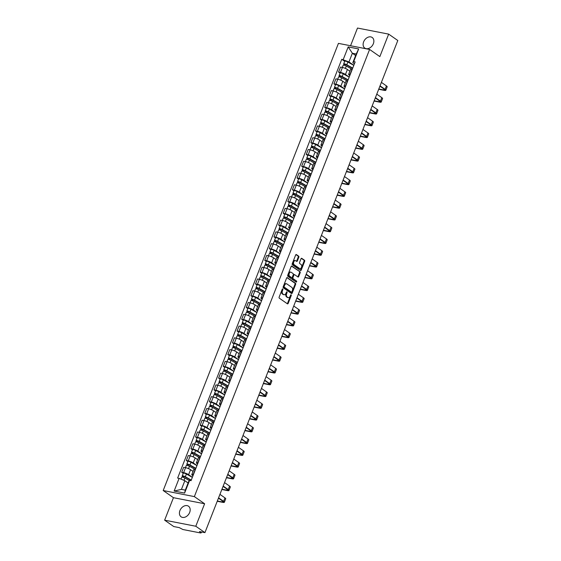 <?xml version="1.0" encoding="UTF-8"?>
<svg xmlns="http://www.w3.org/2000/svg" width="561" height="561" viewBox="0 0 561 561"><rect width="100%" height="100%" fill="white"/><g stroke="black" fill="none" stroke-linecap="round" stroke-linejoin="round"><path stroke-width="0.84" d="M282.751 288.943A0.568 0.365 101 0 0 282.232 289.238L279.147 297.106A0.813 0.526 101 0 0 279.308 298.164L287.428 303.831A0.813 0.526 101 0 0 288.165 303.41L291.25 295.542A0.568 0.365 101 0 0 290.619 295.1L290.219 296.117A2.602 1.676 101 0 1 288.277 297.667A2.602 1.676 101 0 1 287.849 297.477L287.169 297.007A2.602 1.676 101 0 1 286.657 293.627L287.057 292.611A0.568 0.365 101 0 0 286.426 292.169L286.026 293.186A2.602 1.676 101 0 1 284.083 294.735A2.602 1.676 101 0 1 283.656 294.546L282.975 294.076A2.602 1.676 101 0 1 282.464 290.696L282.863 289.679A0.568 0.365 101 0 0 282.751 288.943M363.633 41.837A6.466 4.761 -55.1 0 0 364.79 48.085A6.466 4.761 -55.1 0 0 373.353 43.73A6.466 4.761 -55.1 0 0 372.195 37.482A6.466 4.761 -55.1 0 0 363.633 41.837M179.934 510.566A6.466 4.761 -55.1 0 0 181.098 516.814A6.466 4.761 -55.1 0 0 189.66 512.459A6.466 4.761 -55.1 0 0 188.503 506.211A6.466 4.761 -55.1 0 0 179.934 510.566M298.831 257.226A0.813 0.526 101 0 0 298.669 256.167L296.39 254.575A0.813 0.526 101 0 0 295.647 255.003L292.225 263.74A0.813 0.526 101 0 0 292.386 264.799L300.5 270.465A0.813 0.526 101 0 0 301.243 270.044L304.672 261.3A0.813 0.526 101 0 0 304.511 260.248L301.755 258.326A0.813 0.526 101 0 0 301.019 258.754L299.546 262.492A0.813 0.526 101 0 0 299.707 263.544L301.075 264.497A2.174 1.395 101 0 1 301.601 267.043A2.174 1.395 101 0 1 299.883 268.614A2.174 1.395 101 0 1 299.525 268.46L294.174 264.729A2.174 1.395 101 0 1 293.648 262.19A2.174 1.395 101 0 1 295.367 260.613A2.174 1.395 101 0 1 295.731 260.767L296.622 261.391A0.813 0.526 101 0 0 297.365 260.963L298.831 257.226L298.207 257.099A0.813 0.526 101 0 0 298.045 256.047L295.956 254.589M204.611 503.757L173.447 497.691L164.632 520.173L195.796 526.246L204.611 503.757L194.358 496.604L369.601 49.452L379.846 56.605L388.661 34.123L397.805 40.504L204.94 532.627L199.428 531.555L200.852 532.55L201.111 531.884M195.796 526.246L204.94 532.627M287.358 277.611A0.813 0.526 101 0 0 286.622 278.039L283.193 286.776A0.813 0.526 101 0 0 283.354 287.835L291.475 293.501A0.813 0.526 101 0 0 292.218 293.073L295.64 284.336A0.813 0.526 101 0 0 295.479 283.284L287.078 277.555M287.709 275.262L291.131 266.517A0.813 0.526 101 0 1 291.874 266.096L299.995 271.762A0.813 0.526 101 0 1 300.156 272.821L298.69 276.559A0.813 0.526 101 0 1 297.947 276.987L294.658 274.687A0.813 0.526 101 0 0 293.915 275.114L292.94 277.59A0.813 0.526 101 0 0 293.101 278.649L296.531 281.04A0.568 0.365 101 0 1 296.124 282.078L287.87 276.314A0.813 0.526 101 0 1 287.709 275.262M164.632 520.173L173.777 526.562L179.296 527.635L182.886 529.514L200.522 532.95L201.147 532.915L200.852 532.55M173.447 497.691L163.195 490.531L338.437 43.379L369.601 49.452M388.661 34.123L357.497 28.05L350.562 45.743M192.963 475.784L192.472 475.44A3.815 0.799 21.4 0 1 191.785 474.606A3.815 0.799 21.4 0 1 193.222 474.522L193.44 474.564M193.033 471.429L190.558 469.704A3.815 0.799 -158.6 0 0 185.579 467.671L183.622 472.65A3.815 0.799 21.4 0 1 188.608 474.683L192.36 477.306M183.622 472.65L181.722 472.278L183.23 473.33M195.389 469.585L195.172 469.543A3.815 0.799 -158.6 0 0 193.741 469.627L191.785 474.606M185.579 467.671L183.678 467.299L181.722 472.278M197.577 464.01L197.086 463.667A3.815 0.799 21.4 0 1 196.399 462.832A3.815 0.799 21.4 0 1 197.837 462.748L198.054 462.79M187.844 461.563L186.336 460.511L188.237 460.883A3.815 0.799 21.4 0 1 193.222 462.916L196.974 465.539M200.004 457.811L199.786 457.769A3.815 0.799 -158.6 0 0 198.349 457.853L196.399 462.832M197.647 459.662L195.172 457.937A3.815 0.799 -158.6 0 0 190.193 455.904L188.286 455.532L186.336 460.511M202.184 452.236L201.694 451.9A3.815 0.799 21.4 0 1 201.013 451.065A3.815 0.799 21.4 0 1 202.451 450.981L202.661 451.023M192.458 449.789L190.95 448.737L192.851 449.109A3.815 0.799 21.4 0 1 197.83 451.142L201.588 453.765M204.618 446.044L204.4 446.002A3.815 0.799 -158.6 0 0 202.963 446.086L201.013 451.065M202.255 447.888L199.786 446.163A3.815 0.799 -158.6 0 0 194.8 444.13L192.9 443.758L190.95 448.737M206.799 440.469L206.308 440.126A3.815 0.799 21.4 0 1 205.628 439.291A3.815 0.799 21.4 0 1 207.065 439.207L207.275 439.249M197.072 438.022L195.565 436.97L197.465 437.342A3.815 0.799 21.4 0 1 202.444 439.375L206.203 441.998M209.232 434.27L209.015 434.228A3.815 0.799 -158.6 0 0 207.577 434.312L205.628 439.291M206.869 436.121L204.4 434.389A3.815 0.799 -158.6 0 0 199.414 432.356L197.514 431.991L195.565 436.97M211.413 428.695L210.922 428.352A3.815 0.799 21.4 0 1 210.242 427.524A3.815 0.799 21.4 0 1 211.672 427.44L211.89 427.482M201.68 426.248L200.179 425.196L202.079 425.568A3.815 0.799 21.4 0 1 207.058 427.601L210.817 430.224M213.839 422.496L213.629 422.454A3.815 0.799 -158.6 0 0 212.191 422.538L210.242 427.524M211.483 424.347L209.008 422.622A3.815 0.799 -158.6 0 0 204.029 420.589L202.128 420.217L200.179 425.196M216.027 416.928L215.536 416.585A3.815 0.799 21.4 0 1 214.856 415.75A3.815 0.799 21.4 0 1 216.287 415.666L216.504 415.708M206.294 414.474L204.793 413.429L206.693 413.794A3.815 0.799 21.4 0 1 211.672 415.827L215.431 418.45M211.595 409.775L212.528 407.405L218.243 410.687A3.815 0.799 -158.6 0 0 216.805 410.771L214.856 415.75M216.097 412.58L213.622 410.848A3.815 0.799 -158.6 0 0 208.643 408.815L206.743 408.443L204.793 413.429M220.641 405.154L220.15 404.811A3.815 0.799 21.4 0 1 219.463 403.976A3.815 0.799 21.4 0 1 220.901 403.892L221.118 403.934M210.908 402.707L209.4 401.655L211.301 402.027A3.815 0.799 21.4 0 1 216.287 404.06L220.038 406.683M223.068 398.955L222.85 398.913A3.815 0.799 -158.6 0 0 221.42 398.997L219.463 403.976M220.711 400.806L218.236 399.081A3.815 0.799 -158.6 0 0 213.257 397.048L211.357 396.676L209.4 401.655M225.256 393.38L224.765 393.044A3.815 0.799 21.4 0 1 224.077 392.209A3.815 0.799 21.4 0 1 225.515 392.125L225.732 392.167M215.522 390.933L214.014 389.881L215.915 390.253A3.815 0.799 21.4 0 1 220.901 392.286L224.652 394.909M227.682 387.188L227.464 387.146A3.815 0.799 -158.6 0 0 226.027 387.23L224.077 392.209M225.326 389.032L222.85 387.307A3.815 0.799 -158.6 0 0 217.871 385.274L215.964 384.902L214.014 389.881M229.863 381.613L229.372 381.27A3.815 0.799 21.4 0 1 228.692 380.435A3.815 0.799 21.4 0 1 230.129 380.351L230.34 380.393M220.136 379.166L218.629 378.114L220.529 378.486A3.815 0.799 21.4 0 1 225.508 380.519L229.267 383.142M232.296 375.414L232.079 375.372A3.815 0.799 -158.6 0 0 230.641 375.456L228.692 380.435M229.933 377.265L227.464 375.533A3.815 0.799 -158.6 0 0 222.479 373.5L220.578 373.135L218.629 378.114M234.477 369.839L233.986 369.496A3.815 0.799 21.4 0 1 233.306 368.668A3.815 0.799 21.4 0 1 234.743 368.584L234.954 368.626M224.751 367.392L223.243 366.34L225.143 366.712A3.815 0.799 21.4 0 1 230.122 368.745L233.881 371.368M236.91 363.64L236.693 363.598A3.815 0.799 -158.6 0 0 235.255 363.682L233.306 368.668M234.547 365.492L232.079 363.766A3.815 0.799 -158.6 0 0 227.093 361.733L225.192 361.361L223.243 366.34M239.091 358.072L238.6 357.729A3.815 0.799 21.4 0 1 237.92 356.894A3.815 0.799 21.4 0 1 239.351 356.81L239.568 356.852M229.358 355.618L227.857 354.573L229.758 354.938A3.815 0.799 21.4 0 1 234.736 356.971L238.495 359.601M241.518 351.873L241.307 351.831A3.815 0.799 -158.6 0 0 239.87 351.915L237.92 356.894M239.161 353.725L236.686 351.992A3.815 0.799 -158.6 0 0 231.707 349.959L229.807 349.587L227.857 354.573M243.705 346.298L243.215 345.955A3.815 0.799 21.4 0 1 242.534 345.12A3.815 0.799 21.4 0 1 243.965 345.036L244.182 345.078M233.972 343.851L232.471 342.799L234.372 343.171A3.815 0.799 21.4 0 1 239.351 345.204L243.109 347.827M246.132 340.099L245.921 340.057A3.815 0.799 -158.6 0 0 244.484 340.141L242.534 345.12M243.776 341.951L241.3 340.225A3.815 0.799 -158.6 0 0 236.321 338.192L234.421 337.82L232.471 342.799M248.32 334.531L247.829 334.188A3.815 0.799 21.4 0 1 247.142 333.353A3.815 0.799 21.4 0 1 248.579 333.269L248.796 333.311M238.586 332.077L237.079 331.025L238.979 331.397A3.815 0.799 21.4 0 1 243.965 333.43L247.717 336.053M243.888 327.372L244.82 325.008L250.529 328.29A3.815 0.799 -158.6 0 0 249.098 328.374L247.142 333.353M248.39 330.177L245.914 328.451A3.815 0.799 -158.6 0 0 240.935 326.418L239.035 326.046L237.079 331.025M252.934 322.757L252.443 322.414A3.815 0.799 21.4 0 1 251.756 321.579A3.815 0.799 21.4 0 1 253.193 321.495L253.411 321.537M243.201 320.31L241.693 319.258L243.593 319.63A3.815 0.799 21.4 0 1 248.579 321.663L252.331 324.286M255.36 316.558L255.143 316.516A3.815 0.799 -158.6 0 0 253.705 316.6L251.756 321.579M253.004 318.41L250.529 316.685A3.815 0.799 -158.6 0 0 245.55 314.644L243.649 314.279L241.693 319.258M257.541 310.983L257.05 310.64A3.815 0.799 21.4 0 1 256.37 309.812A3.815 0.799 21.4 0 1 257.808 309.728L258.025 309.77M247.815 308.536L246.307 307.484L248.207 307.856A3.815 0.799 21.4 0 1 253.186 309.889L256.945 312.512M259.974 304.784L259.757 304.742A3.815 0.799 -158.6 0 0 258.319 304.833L256.37 309.812M257.611 306.636L255.143 304.911A3.815 0.799 -158.6 0 0 250.157 302.877L248.257 302.505L246.307 307.484M262.155 299.216L261.664 298.873A3.815 0.799 21.4 0 1 260.984 298.038A3.815 0.799 21.4 0 1 262.422 297.954L262.632 297.996M252.429 296.769L250.921 295.717L252.822 296.082A3.815 0.799 21.4 0 1 257.801 298.115L261.559 300.745M264.589 293.017L264.371 292.975A3.815 0.799 -158.6 0 0 262.934 293.059L260.984 298.038M262.225 294.869L259.757 293.137A3.815 0.799 -158.6 0 0 254.771 291.103L252.871 290.731L250.921 295.717M266.77 287.442L266.279 287.099A3.815 0.799 21.4 0 1 265.598 286.271A3.815 0.799 21.4 0 1 267.029 286.18L267.246 286.222M257.036 284.995L255.535 283.943L257.436 284.315A3.815 0.799 21.4 0 1 262.415 286.348L266.173 288.971M269.196 281.243L268.985 281.201A3.815 0.799 -158.6 0 0 267.548 281.285L265.598 286.271M266.84 283.095L264.364 281.37A3.815 0.799 -158.6 0 0 259.385 279.336L257.485 278.964L255.535 283.943M271.384 275.675L270.893 275.332A3.815 0.799 21.4 0 1 270.213 274.497A3.815 0.799 21.4 0 1 271.643 274.413L271.861 274.455M261.65 273.221L260.15 272.169L262.05 272.541A3.815 0.799 21.4 0 1 267.029 274.574L270.788 277.197M273.81 269.476L273.6 269.434A3.815 0.799 -158.6 0 0 272.162 269.518L270.213 274.497M271.454 271.321L268.978 269.596A3.815 0.799 -158.6 0 0 264 267.562L262.099 267.19L260.15 272.169M275.998 263.901L275.507 263.558A3.815 0.799 21.4 0 1 274.82 262.723A3.815 0.799 21.4 0 1 276.257 262.639L276.475 262.681M266.265 261.454L264.757 260.402L266.657 260.774A3.815 0.799 21.4 0 1 271.643 262.807L275.395 265.43M278.424 257.702L278.207 257.66A3.815 0.799 -158.6 0 0 276.776 257.744L274.82 262.723M276.068 259.554L273.593 257.829A3.815 0.799 -158.6 0 0 268.614 255.788L266.713 255.423L264.757 260.402M280.612 252.127L280.121 251.784A3.815 0.799 21.4 0 1 279.434 250.956A3.815 0.799 21.4 0 1 280.872 250.872L281.089 250.914M270.879 249.68L269.371 248.628L271.272 249A3.815 0.799 21.4 0 1 276.257 251.033L280.009 253.656M276.18 244.975L277.106 242.611L282.821 245.886A3.815 0.799 -158.6 0 0 281.384 245.977L279.434 250.956M280.682 247.78L278.207 246.055A3.815 0.799 -158.6 0 0 273.228 244.021L271.328 243.649L269.371 248.628M285.219 240.36L284.729 240.017A3.815 0.799 21.4 0 1 284.048 239.182A3.815 0.799 21.4 0 1 285.486 239.098L285.703 239.14M275.493 237.913L273.985 236.861L275.886 237.226A3.815 0.799 21.4 0 1 280.865 239.267L284.623 241.889M287.653 234.161L287.435 234.119A3.815 0.799 -158.6 0 0 285.998 234.203L284.048 239.182M285.29 236.013L282.821 234.281A3.815 0.799 -158.6 0 0 277.835 232.247L275.935 231.875L273.985 236.861M289.834 228.586L289.343 228.243A3.815 0.799 21.4 0 1 288.663 227.415A3.815 0.799 21.4 0 1 290.1 227.324L290.31 227.366M280.107 226.139L278.6 225.087L280.5 225.459A3.815 0.799 21.4 0 1 285.479 227.493L289.238 230.115M292.267 222.387L292.05 222.345A3.815 0.799 -158.6 0 0 290.612 222.429L288.663 227.415M289.904 224.239L287.435 222.514A3.815 0.799 -158.6 0 0 282.449 220.48L280.549 220.108L278.6 225.087M294.448 216.819L293.957 216.476A3.815 0.799 21.4 0 1 293.277 215.641A3.815 0.799 21.4 0 1 294.707 215.557L294.925 215.599M284.715 214.365L283.214 213.313L285.114 213.685A3.815 0.799 21.4 0 1 290.093 215.719L293.852 218.341M296.874 210.62L296.664 210.578A3.815 0.799 -158.6 0 0 295.226 210.663L293.277 215.641M294.518 212.465L292.043 210.74A3.815 0.799 -158.6 0 0 287.064 208.706L285.163 208.334L283.214 213.313M299.062 205.046L298.571 204.702A3.815 0.799 21.4 0 1 297.891 203.867A3.815 0.799 21.4 0 1 299.322 203.783L299.539 203.825M289.329 202.598L287.828 201.546L289.728 201.918A3.815 0.799 21.4 0 1 294.707 203.952L298.466 206.574M301.488 198.846L301.278 198.804A3.815 0.799 -158.6 0 0 299.84 198.889L297.891 203.867M299.132 200.698L296.657 198.973A3.815 0.799 -158.6 0 0 291.678 196.932L289.778 196.567L287.828 201.546M303.676 193.272L303.185 192.928A3.815 0.799 21.4 0 1 302.498 192.1A3.815 0.799 21.4 0 1 303.936 192.016L304.153 192.058M293.943 190.824L292.435 189.772L294.336 190.144A3.815 0.799 21.4 0 1 299.322 192.178L303.073 194.8M306.103 187.072L305.885 187.03A3.815 0.799 -158.6 0 0 304.455 187.122L302.498 192.1M303.746 188.924L301.271 187.199A3.815 0.799 -158.6 0 0 296.292 185.165L294.392 184.793L292.435 189.772M308.291 181.505L307.8 181.161A3.815 0.799 21.4 0 1 307.112 180.326A3.815 0.799 21.4 0 1 308.55 180.242L308.767 180.284M298.557 179.057L297.05 178.005L298.95 178.37A3.815 0.799 21.4 0 1 303.936 180.411L307.687 183.033M310.717 175.305L310.499 175.263A3.815 0.799 -158.6 0 0 309.069 175.348L307.112 180.326M308.361 177.157L305.885 175.425A3.815 0.799 -158.6 0 0 300.906 173.391L299.006 173.019L297.05 178.005M312.898 169.731L312.407 169.387A3.815 0.799 21.4 0 1 311.727 168.559A3.815 0.799 21.4 0 1 313.164 168.468L313.382 168.51M303.171 167.283L301.664 166.231L303.564 166.603A3.815 0.799 21.4 0 1 308.543 168.637L312.302 171.259M308.473 162.578L309.399 160.208L315.114 163.489A3.815 0.799 -158.6 0 0 313.676 163.574L311.727 168.559M312.968 165.383L310.499 163.658A3.815 0.799 -158.6 0 0 305.514 161.624L303.613 161.252L301.664 166.231M317.512 157.964L317.021 157.62A3.815 0.799 21.4 0 1 316.341 156.785A3.815 0.799 21.4 0 1 317.778 156.701L317.989 156.743M307.786 155.509L306.278 154.457L308.178 154.829A3.815 0.799 21.4 0 1 313.157 156.863L316.916 159.485M319.945 151.765L319.728 151.722A3.815 0.799 -158.6 0 0 318.29 151.807L316.341 156.785M317.582 153.609L315.114 151.884A3.815 0.799 -158.6 0 0 310.128 149.85L308.227 149.478L306.278 154.457M322.126 146.19L321.635 145.846A3.815 0.799 21.4 0 1 320.955 145.011A3.815 0.799 21.4 0 1 322.386 144.927L322.603 144.969M312.393 143.742L310.892 142.69L312.793 143.062A3.815 0.799 21.4 0 1 317.771 145.096L321.53 147.718M324.553 139.991L324.342 139.948A3.815 0.799 -158.6 0 0 322.905 140.033L320.955 145.011M322.196 141.842L319.721 140.117A3.815 0.799 -158.6 0 0 314.742 138.076L312.842 137.711L310.892 142.69M326.74 134.416L326.25 134.079A3.815 0.799 21.4 0 1 325.569 133.245A3.815 0.799 21.4 0 1 327 133.16L327.217 133.202M317.007 131.968L315.506 130.916L317.407 131.288A3.815 0.799 21.4 0 1 322.386 133.322L326.144 135.944M329.167 128.217L328.956 128.174A3.815 0.799 -158.6 0 0 327.519 128.266L325.569 133.245M326.811 130.068L324.335 128.343A3.815 0.799 -158.6 0 0 319.356 126.309L317.456 125.937L315.506 130.916M331.355 122.649L330.864 122.305A3.815 0.799 21.4 0 1 330.177 121.471A3.815 0.799 21.4 0 1 331.614 121.386L331.832 121.428M321.621 120.201L320.114 119.149L322.014 119.514A3.815 0.799 21.4 0 1 327 121.555L330.752 124.177M333.781 116.45L333.564 116.408A3.815 0.799 -158.6 0 0 332.133 116.492L330.177 121.471M331.425 118.301L328.949 116.569A3.815 0.799 -158.6 0 0 323.97 114.535L322.07 114.164L320.114 119.149M335.969 110.875L335.478 110.531A3.815 0.799 21.4 0 1 334.791 109.704A3.815 0.799 21.4 0 1 336.228 109.612L336.446 109.654M326.236 108.427L324.728 107.375L326.628 107.747A3.815 0.799 21.4 0 1 331.614 109.781L335.366 112.403M338.395 104.676L338.178 104.634A3.815 0.799 -158.6 0 0 336.747 104.718L334.791 109.704M336.039 106.527L333.564 104.802A3.815 0.799 -158.6 0 0 328.585 102.768L326.684 102.397L324.728 107.375M340.576 99.108L340.085 98.764A3.815 0.799 21.4 0 1 339.405 97.93A3.815 0.799 21.4 0 1 340.843 97.845L341.06 97.887M330.85 96.653L329.342 95.601L331.242 95.973A3.815 0.799 21.4 0 1 336.221 98.007L339.98 100.629M343.009 92.909L342.792 92.867A3.815 0.799 -158.6 0 0 341.354 92.951L339.405 97.93M340.646 94.753L338.178 93.028A3.815 0.799 -158.6 0 0 333.192 90.994L331.292 90.623L329.342 95.601M345.19 87.334L344.699 86.99A3.815 0.799 21.4 0 1 344.019 86.156A3.815 0.799 21.4 0 1 345.457 86.071L345.667 86.114M335.464 84.886L333.956 83.834L335.857 84.206A3.815 0.799 21.4 0 1 340.836 86.24L344.594 88.862M347.624 81.135L347.406 81.093A3.815 0.799 -158.6 0 0 345.969 81.177L344.019 86.156M345.26 82.986L342.792 81.261A3.815 0.799 -158.6 0 0 337.806 79.22L335.906 78.856L333.956 83.834M349.805 75.56L349.314 75.223A3.815 0.799 21.4 0 1 348.633 74.389A3.815 0.799 21.4 0 1 350.064 74.304L350.281 74.347M340.071 73.112L338.571 72.06L340.471 72.432A3.815 0.799 21.4 0 1 345.45 74.466L349.208 77.088M352.238 69.368L352.02 69.326A3.815 0.799 -158.6 0 0 350.583 69.41L348.633 74.389M349.875 71.212L347.399 69.487A3.815 0.799 -158.6 0 0 342.42 67.453L340.52 67.082L338.571 72.06M188.11 482.986L184.842 480.707L181.441 489.381L185.305 490.139L188.706 481.457L189.576 480.405L191.042 480.686L355.155 61.906L353.689 61.619L352.827 62.678L356.228 54.003L352.364 53.246L348.963 61.927L353.823 65.321M189.576 480.405L184.604 493.077L174.134 491.036L179.106 478.365L184.842 480.707M348.963 61.927L341.754 59.298L177.641 478.077L179.106 478.365M343.22 59.578L348.192 46.907L358.661 48.947L353.689 61.619M194.358 496.604L163.195 490.531M355.625 55.532L352.364 53.246L348.192 46.907M354.419 63.793L352.827 62.678M344.685 61.345L341.754 59.298M184.604 493.077L185.305 490.139M174.134 491.036L181.441 489.381M356.228 54.003L358.661 48.947M282.288 289.118A0.568 0.365 101 0 1 282.239 289.56L281.839 290.577A2.602 1.676 101 0 0 282.351 293.957L282.975 294.076M284.083 294.735L283.459 294.616A2.602 1.676 101 0 1 283.032 294.427L282.351 293.957M288.277 297.667L287.66 297.54A2.602 1.676 101 0 1 287.225 297.358L286.552 296.881A2.602 1.676 101 0 1 286.033 293.508L286.433 292.491A0.568 0.365 101 0 0 286.482 292.05M287.232 303.697A0.813 0.526 101 0 0 287.548 303.284L290.626 295.416A0.568 0.365 101 0 0 290.675 294.981M291.285 293.368A0.813 0.526 101 0 0 291.594 292.954L295.016 284.217A0.813 0.526 101 0 0 294.855 283.158L286.93 277.625M284.147 286.405A0.568 0.365 101 0 0 284.259 287.141L291.383 292.12A0.568 0.365 101 0 0 291.902 291.818L292.323 290.745A2.602 1.676 101 0 0 291.811 287.365L286.937 283.964A2.602 1.676 101 0 0 286.51 283.782A2.602 1.676 101 0 0 284.567 285.332L284.147 286.405L283.522 286.278A0.568 0.365 101 0 0 283.635 287.022L284.259 287.141M290.963 292.036A0.568 0.365 101 0 1 290.759 292L283.635 287.022M286.51 283.782L285.886 283.663A2.602 1.676 101 0 0 283.943 285.205L284.567 285.332M283.522 286.278L283.943 285.205M291.44 266.103L299.995 271.762M297.758 276.853A0.813 0.526 101 0 0 298.066 276.44L299.532 272.695A0.813 0.526 101 0 0 299.371 271.643M294.034 274.567A0.813 0.526 101 0 0 293.291 274.988L292.316 277.471A0.813 0.526 101 0 0 292.477 278.529L296.531 281.04M295.864 281.903A0.568 0.365 101 0 0 295.906 280.921M291.236 272.302A2.174 1.395 101 0 0 290.879 272.148A2.174 1.395 101 0 0 289.16 273.719A2.174 1.395 101 0 0 289.686 276.264L291.566 277.576A0.813 0.526 101 0 0 292.309 277.155L293.284 274.673A0.813 0.526 101 0 0 293.123 273.614L291.236 272.302M290.879 272.148L290.254 272.022A2.174 1.395 101 0 0 288.536 273.6A2.174 1.395 101 0 0 289.062 276.138L289.686 276.264M291.229 277.513A0.813 0.526 101 0 1 290.949 277.457L289.062 276.138M296.432 261.258A0.813 0.526 101 0 0 296.741 260.844L298.207 257.099M295.367 260.613L294.742 260.493A2.174 1.395 101 0 0 293.024 262.064A2.174 1.395 101 0 0 293.55 264.61L294.174 264.729M299.883 268.614L299.258 268.495A2.174 1.395 101 0 1 298.901 268.34L293.55 264.61M300.31 270.332A0.813 0.526 101 0 0 300.619 269.918L304.048 261.181A0.813 0.526 101 0 0 303.887 260.122L301.327 258.341M191.175 480.335L184.723 476.703L182.591 476.366A2.076 0.435 -158.6 0 1 182.22 475.91L183.286 473.196A2.076 0.435 -158.6 0 1 184.443 473.239A2.076 0.435 -158.6 0 1 186.413 474.031L192.339 477.362M191.273 480.083L185.347 476.752A2.076 0.435 -158.6 0 0 183.377 475.952A2.076 0.435 -158.6 0 0 182.22 475.91M183.096 477.299L183.503 476.268M189.415 480.602L184.85 478.028A2.076 0.435 -158.6 0 0 182.879 477.236A2.076 0.435 -158.6 0 0 181.715 477.194L180.965 479.122M182.297 477.116L182.591 476.366M217.338 500.994L222.184 501.941A3.107 0.652 -158.6 0 0 223.355 501.871A3.107 0.652 -158.6 0 0 222.801 501.19L218.453 498.154M218.58 497.831L223.608 501.352A4.186 0.877 21.4 0 1 224.358 502.263A4.186 0.877 21.4 0 1 222.787 502.354L217.226 501.275M219.94 494.36L224.968 497.88A4.186 0.877 21.4 0 1 225.718 498.792L224.358 502.263M195.789 468.561L189.338 464.936L187.206 464.592A2.076 0.435 -158.6 0 1 186.834 464.136L187.9 461.423A2.076 0.435 -158.6 0 1 189.057 461.465A2.076 0.435 -158.6 0 1 191.028 462.264L196.953 465.595M195.887 468.309L189.962 464.978A2.076 0.435 -158.6 0 0 187.991 464.178A2.076 0.435 -158.6 0 0 186.834 464.136M187.711 465.525L188.117 464.494M195.361 469.578L189.464 466.261A2.076 0.435 -158.6 0 0 187.486 465.462A2.076 0.435 -158.6 0 0 186.329 465.42L185.46 467.65M186.911 465.342L187.206 464.592M200.403 456.794L193.952 453.162L191.82 452.818A2.076 0.435 -158.6 0 1 191.448 452.369L192.514 449.649A2.076 0.435 -158.6 0 1 193.671 449.691A2.076 0.435 -158.6 0 1 195.642 450.49L201.567 453.821M200.501 456.535L194.576 453.204A2.076 0.435 -158.6 0 0 192.605 452.411A2.076 0.435 -158.6 0 0 191.448 452.369M192.325 453.758L192.725 452.72M199.975 457.804L194.071 454.487A2.076 0.435 -158.6 0 0 192.1 453.695A2.076 0.435 -158.6 0 0 190.943 453.653L190.074 455.876M191.525 453.568L191.82 452.818M221.953 489.22L226.798 490.167A3.107 0.652 -158.6 0 0 227.969 490.097A3.107 0.652 -158.6 0 0 227.415 489.423L223.068 486.387M223.194 486.064L228.222 489.578A4.186 0.877 21.4 0 1 228.972 490.489A4.186 0.877 21.4 0 1 227.394 490.587L221.84 489.501M224.547 482.593L229.582 486.107A4.186 0.877 21.4 0 1 230.333 487.018L228.972 490.489M226.567 477.453L231.413 478.4A3.107 0.652 -158.6 0 0 232.584 478.33A3.107 0.652 -158.6 0 0 232.03 477.649L227.675 474.613M227.801 474.29L232.836 477.804A4.186 0.877 21.4 0 1 233.586 478.722A4.186 0.877 21.4 0 1 232.009 478.813L226.455 477.734M229.161 470.819L234.196 474.333A4.186 0.877 21.4 0 1 234.947 475.251L233.586 478.722M205.017 445.02L198.566 441.395L196.427 441.051A2.076 0.435 -158.6 0 1 196.062 440.595L197.121 437.882A2.076 0.435 -158.6 0 1 198.285 437.924A2.076 0.435 -158.6 0 1 200.256 438.716L206.182 442.054M205.116 444.768L199.19 441.437A2.076 0.435 -158.6 0 0 197.22 440.637A2.076 0.435 -158.6 0 0 196.062 440.595M196.939 441.984L197.339 440.953M204.59 446.037L198.685 442.72A2.076 0.435 -158.6 0 0 196.715 441.921A2.076 0.435 -158.6 0 0 195.558 441.879L194.681 444.109M196.14 441.802L196.427 441.051M209.632 433.246L203.18 429.621L201.041 429.277A2.076 0.435 -158.6 0 1 200.67 428.828L201.736 426.108A2.076 0.435 -158.6 0 1 202.893 426.15A2.076 0.435 -158.6 0 1 204.87 426.949L210.796 430.28M209.73 432.994L203.804 429.663A2.076 0.435 -158.6 0 0 201.834 428.87A2.076 0.435 -158.6 0 0 200.67 428.828M201.546 430.217L201.953 429.179M209.197 434.263L203.299 430.946A2.076 0.435 -158.6 0 0 201.329 430.154A2.076 0.435 -158.6 0 0 200.172 430.112L199.295 432.335M200.747 430.028L201.041 429.277M214.246 421.479L207.794 417.847L205.656 417.51A2.076 0.435 -158.6 0 1 205.284 417.054L206.35 414.341A2.076 0.435 -158.6 0 1 207.507 414.383A2.076 0.435 -158.6 0 1 209.477 415.175L215.403 418.506M214.344 421.227L208.419 417.896A2.076 0.435 -158.6 0 0 206.441 417.096A2.076 0.435 -158.6 0 0 205.284 417.054M206.16 418.443L206.567 417.412M213.811 422.496L207.914 419.172A2.076 0.435 -158.6 0 0 205.943 418.38A2.076 0.435 -158.6 0 0 204.786 418.338L203.909 420.561M205.361 418.261L205.656 417.51M231.181 465.679L236.027 466.626A3.107 0.652 -158.6 0 0 237.198 466.556A3.107 0.652 -158.6 0 0 236.637 465.875L232.289 462.839M232.415 462.523L237.45 466.037A4.186 0.877 21.4 0 1 238.201 466.948A4.186 0.877 21.4 0 1 236.623 467.04L231.069 465.96M233.776 459.052L238.811 462.566A4.186 0.877 21.4 0 1 239.561 463.477L238.201 466.948M235.788 453.912L240.641 454.852A3.107 0.652 -158.6 0 0 241.812 454.789A3.107 0.652 -158.6 0 0 241.251 454.108L236.903 451.072M237.03 450.749L242.064 454.263A4.186 0.877 21.4 0 1 242.815 455.181A4.186 0.877 21.4 0 1 241.237 455.273L235.683 454.193M238.39 447.278L243.425 450.792A4.186 0.877 21.4 0 1 244.175 451.71L242.815 455.181M240.403 442.138L245.255 443.085A3.107 0.652 -158.6 0 0 246.419 443.015A3.107 0.652 -158.6 0 0 245.865 442.334L241.518 439.298M241.644 438.975L246.679 442.496A4.186 0.877 21.4 0 1 247.429 443.407A4.186 0.877 21.4 0 1 245.851 443.499L240.297 442.419M243.004 435.504L248.039 439.025A4.186 0.877 21.4 0 1 248.789 439.936L247.429 443.407M218.853 409.705L212.402 406.08L210.27 405.736A2.076 0.435 -158.6 0 1 209.898 405.28L210.964 402.567A2.076 0.435 -158.6 0 1 212.121 402.609A2.076 0.435 -158.6 0 1 214.092 403.408L220.017 406.739M218.951 409.453L213.026 406.122A2.076 0.435 -158.6 0 0 211.055 405.323A2.076 0.435 -158.6 0 0 209.898 405.28M210.775 406.669L211.181 405.638M212.528 407.405A2.076 0.435 -158.6 0 0 210.557 406.606A2.076 0.435 -158.6 0 0 209.393 406.564L208.524 408.794M209.975 406.487L210.27 405.736M245.017 430.371L249.862 431.311A3.107 0.652 -158.6 0 0 251.033 431.241A3.107 0.652 -158.6 0 0 250.479 430.568L246.132 427.531M246.258 427.209L251.286 430.722A4.186 0.877 21.4 0 1 252.036 431.633A4.186 0.877 21.4 0 1 250.465 431.732L244.905 430.645M247.618 423.737L252.646 427.251A4.186 0.877 21.4 0 1 253.397 428.162L252.036 431.633M223.467 397.938L217.016 394.306L214.884 393.962A2.076 0.435 -158.6 0 1 214.512 393.513L215.578 390.793A2.076 0.435 -158.6 0 1 216.735 390.842A2.076 0.435 -158.6 0 1 218.706 391.634L224.631 394.965M223.566 397.686L217.64 394.348A2.076 0.435 -158.6 0 0 215.669 393.556A2.076 0.435 -158.6 0 0 214.512 393.513M215.389 394.902L215.796 393.864M223.04 398.948L217.142 395.631A2.076 0.435 -158.6 0 0 215.165 394.839A2.076 0.435 -158.6 0 0 214.007 394.797L213.138 397.02M214.59 394.713L214.884 393.962M249.631 418.597L254.477 419.544A3.107 0.652 -158.6 0 0 255.648 419.474A3.107 0.652 -158.6 0 0 255.094 418.794L250.746 415.757M250.872 415.435L255.9 418.948A4.186 0.877 21.4 0 1 256.65 419.866A4.186 0.877 21.4 0 1 255.073 419.958L249.519 418.878M252.233 411.963L257.261 415.477A4.186 0.877 21.4 0 1 258.011 416.395L256.65 419.866M228.082 386.164L221.63 382.539L219.498 382.195A2.076 0.435 -158.6 0 1 219.127 381.739L220.193 379.026A2.076 0.435 -158.6 0 1 221.35 379.068A2.076 0.435 -158.6 0 1 223.32 379.86L229.246 383.198M228.18 385.912L222.254 382.581A2.076 0.435 -158.6 0 0 220.284 381.782A2.076 0.435 -158.6 0 0 219.127 381.739M220.003 383.128L220.403 382.097M227.654 387.181L221.749 383.864A2.076 0.435 -158.6 0 0 219.779 383.065A2.076 0.435 -158.6 0 0 218.622 383.023L217.752 385.253M219.204 382.946L219.498 382.195M254.245 406.823L259.091 407.77A3.107 0.652 -158.6 0 0 260.262 407.7A3.107 0.652 -158.6 0 0 259.708 407.02L255.353 403.983M255.479 403.668L260.514 407.181A4.186 0.877 21.4 0 1 261.265 408.092A4.186 0.877 21.4 0 1 259.687 408.184L254.133 407.104M256.84 400.196L261.875 403.71A4.186 0.877 21.4 0 1 262.625 404.621L261.265 408.092M232.696 374.39L226.244 370.765L224.112 370.421A2.076 0.435 -158.6 0 1 223.741 369.972L224.8 367.252A2.076 0.435 -158.6 0 1 225.964 367.294A2.076 0.435 -158.6 0 1 227.934 368.093L233.86 371.424M232.794 374.138L226.868 370.807A2.076 0.435 -158.6 0 0 224.898 370.015A2.076 0.435 -158.6 0 0 223.741 369.972M224.617 371.361L225.017 370.323M232.268 375.407L226.364 372.09A2.076 0.435 -158.6 0 0 224.393 371.298A2.076 0.435 -158.6 0 0 223.236 371.256L222.359 373.479M223.818 371.172L224.112 370.421M258.859 395.056L263.705 395.996A3.107 0.652 -158.6 0 0 264.876 395.933A3.107 0.652 -158.6 0 0 264.315 395.253L259.967 392.216M260.094 391.894L265.129 395.407A4.186 0.877 21.4 0 1 265.879 396.325A4.186 0.877 21.4 0 1 264.301 396.417L258.747 395.337M261.454 388.422L266.489 391.936A4.186 0.877 21.4 0 1 267.239 392.854L265.879 396.325M237.31 362.623L230.859 358.991L228.72 358.654A2.076 0.435 -158.6 0 1 228.348 358.199L229.414 355.485A2.076 0.435 -158.6 0 1 230.571 355.527A2.076 0.435 -158.6 0 1 232.549 356.319L238.474 359.65M237.408 362.371L231.483 359.04A2.076 0.435 -158.6 0 0 229.512 358.241A2.076 0.435 -158.6 0 0 228.348 358.199M229.225 359.587L229.631 358.556M236.875 363.64L230.978 360.316A2.076 0.435 -158.6 0 0 229.007 359.524A2.076 0.435 -158.6 0 0 227.85 359.482L226.974 361.705M228.425 359.405L228.72 358.654M263.467 383.282L268.319 384.229A3.107 0.652 -158.6 0 0 269.49 384.159A3.107 0.652 -158.6 0 0 268.929 383.479L264.582 380.442M264.708 380.12L269.743 383.64A4.186 0.877 21.4 0 1 270.493 384.551A4.186 0.877 21.4 0 1 268.915 384.643L263.361 383.563M266.068 376.655L271.103 380.169A4.186 0.877 21.4 0 1 271.854 381.08L270.493 384.551M241.924 350.849L235.473 347.224L233.334 346.88A2.076 0.435 -158.6 0 1 232.962 346.425L234.028 343.711A2.076 0.435 -158.6 0 1 235.185 343.753A2.076 0.435 -158.6 0 1 237.156 344.552L243.081 347.883M242.022 350.597L236.097 347.266A2.076 0.435 -158.6 0 0 234.119 346.467A2.076 0.435 -158.6 0 0 232.962 346.425M233.839 347.813L234.246 346.782M241.489 351.866L235.592 348.549A2.076 0.435 -158.6 0 0 233.621 347.75A2.076 0.435 -158.6 0 0 232.464 347.708L231.588 349.938M233.039 347.631L233.334 346.88M268.081 371.515L272.934 372.455A3.107 0.652 -158.6 0 0 274.098 372.385A3.107 0.652 -158.6 0 0 273.544 371.712L269.196 368.675M269.322 368.353L274.357 371.866A4.186 0.877 21.4 0 1 275.107 372.777A4.186 0.877 21.4 0 1 273.53 372.876L267.976 371.789M270.683 364.881L275.717 368.395A4.186 0.877 21.4 0 1 276.468 369.306L275.107 372.777M246.531 339.082L240.08 335.45L237.948 335.106A2.076 0.435 -158.6 0 1 237.576 334.658L238.642 331.944A2.076 0.435 -158.6 0 1 239.799 331.986A2.076 0.435 -158.6 0 1 241.77 332.778L247.696 336.109M246.63 338.83L240.704 335.492A2.076 0.435 -158.6 0 0 238.734 334.7A2.076 0.435 -158.6 0 0 237.576 334.658M238.453 336.046L238.86 335.008M246.104 340.092L240.206 336.775A2.076 0.435 -158.6 0 0 238.236 335.983A2.076 0.435 -158.6 0 0 237.072 335.941L236.202 338.164M237.654 335.857L237.948 335.106M272.695 359.741L277.541 360.688A3.107 0.652 -158.6 0 0 278.712 360.618A3.107 0.652 -158.6 0 0 278.158 359.938L273.81 356.901M273.936 356.579L278.964 360.092A4.186 0.877 21.4 0 1 279.715 361.011A4.186 0.877 21.4 0 1 278.144 361.102L272.583 360.022M275.297 353.107L280.325 356.621A4.186 0.877 21.4 0 1 281.075 357.539L279.715 361.011M251.146 327.308L244.694 323.683L242.562 323.339A2.076 0.435 -158.6 0 1 242.191 322.884L243.257 320.17A2.076 0.435 -158.6 0 1 244.414 320.212A2.076 0.435 -158.6 0 1 246.384 321.004L252.31 324.342M251.244 327.056L245.318 323.725A2.076 0.435 -158.6 0 0 243.348 322.926A2.076 0.435 -158.6 0 0 242.191 322.884M243.067 324.272L243.474 323.241M244.82 325.008A2.076 0.435 -158.6 0 0 242.843 324.209A2.076 0.435 -158.6 0 0 241.686 324.167L240.816 326.397M242.268 324.09L242.562 323.339M277.309 347.967L282.155 348.914A3.107 0.652 -158.6 0 0 283.326 348.844A3.107 0.652 -158.6 0 0 282.772 348.164L278.424 345.127M278.551 344.812L283.578 348.325A4.186 0.877 21.4 0 1 284.329 349.237A4.186 0.877 21.4 0 1 282.751 349.335L277.197 348.248M279.911 341.34L284.939 344.854A4.186 0.877 21.4 0 1 285.689 345.765L284.329 349.237M255.76 315.534L249.308 311.909L247.177 311.565A2.076 0.435 -158.6 0 1 246.805 311.117L247.871 308.396A2.076 0.435 -158.6 0 1 249.028 308.438A2.076 0.435 -158.6 0 1 250.998 309.237L256.924 312.568M255.858 315.282L249.933 311.951A2.076 0.435 -158.6 0 0 247.962 311.159A2.076 0.435 -158.6 0 0 246.805 311.117M247.681 312.505L248.081 311.467M255.332 316.551L249.428 313.234A2.076 0.435 -158.6 0 0 247.457 312.442A2.076 0.435 -158.6 0 0 246.3 312.4L245.43 314.623M246.882 312.316L247.177 311.565M281.924 336.2L286.769 337.14A3.107 0.652 -158.6 0 0 287.94 337.077A3.107 0.652 -158.6 0 0 287.386 336.397L283.032 333.36M283.158 333.038L288.193 336.551A4.186 0.877 21.4 0 1 288.943 337.47A4.186 0.877 21.4 0 1 287.365 337.561L281.811 336.481M284.518 329.566L289.553 333.08A4.186 0.877 21.4 0 1 290.303 333.998L288.943 337.47M260.374 303.767L253.923 300.142L251.791 299.798A2.076 0.435 -158.6 0 1 251.419 299.343L252.478 296.629A2.076 0.435 -158.6 0 1 253.642 296.671A2.076 0.435 -158.6 0 1 255.613 297.463L261.538 300.794M260.472 303.515L254.547 300.184A2.076 0.435 -158.6 0 0 252.576 299.385A2.076 0.435 -158.6 0 0 251.419 299.343M252.296 300.731L252.695 299.7M259.946 304.784L254.042 301.467A2.076 0.435 -158.6 0 0 252.071 300.668A2.076 0.435 -158.6 0 0 250.914 300.626L250.038 302.849M251.496 300.549L251.791 299.798M286.538 324.426L291.383 325.373A3.107 0.652 -158.6 0 0 292.554 325.303A3.107 0.652 -158.6 0 0 291.993 324.623L287.646 321.586M287.772 321.271L292.807 324.784A4.186 0.877 21.4 0 1 293.557 325.696A4.186 0.877 21.4 0 1 291.979 325.787L286.426 324.707M289.132 317.799L294.167 321.313A4.186 0.877 21.4 0 1 294.918 322.224L293.557 325.696M264.988 291.993L258.537 288.368L256.398 288.024A2.076 0.435 -158.6 0 1 256.026 287.576L257.092 284.855A2.076 0.435 -158.6 0 1 258.249 284.897A2.076 0.435 -158.6 0 1 260.227 285.696L266.152 289.027M265.087 291.741L259.161 288.41A2.076 0.435 -158.6 0 0 257.19 287.618A2.076 0.435 -158.6 0 0 256.026 287.576M256.903 288.957L257.31 287.926M264.554 293.01L258.656 289.693A2.076 0.435 -158.6 0 0 256.686 288.894A2.076 0.435 -158.6 0 0 255.528 288.852L254.652 291.082M256.104 288.775L256.398 288.024M291.145 312.659L295.998 313.599A3.107 0.652 -158.6 0 0 297.169 313.529A3.107 0.652 -158.6 0 0 296.608 312.856L292.26 309.819M292.386 309.497L297.421 313.01A4.186 0.877 21.4 0 1 298.172 313.922A4.186 0.877 21.4 0 1 296.594 314.02L291.04 312.933M293.747 306.026L298.782 309.539A4.186 0.877 21.4 0 1 299.532 310.45L298.172 313.922M269.603 280.227L263.151 276.594L261.012 276.25A2.076 0.435 -158.6 0 1 260.641 275.802L261.707 273.088A2.076 0.435 -158.6 0 1 262.864 273.13A2.076 0.435 -158.6 0 1 264.834 273.922L270.76 277.253M269.701 279.974L263.775 276.636A2.076 0.435 -158.6 0 0 261.798 275.844A2.076 0.435 -158.6 0 0 260.641 275.802M261.517 277.19L261.924 276.159M269.168 281.236L263.27 277.919A2.076 0.435 -158.6 0 0 261.3 277.127A2.076 0.435 -158.6 0 0 260.143 277.085L259.266 279.308M260.718 277.001L261.012 276.25M295.759 300.885L300.612 301.832A3.107 0.652 -158.6 0 0 301.776 301.762A3.107 0.652 -158.6 0 0 301.222 301.082L296.874 298.045M297 297.723L302.035 301.236A4.186 0.877 21.4 0 1 302.786 302.155A4.186 0.877 21.4 0 1 301.208 302.246L295.654 301.166M298.361 294.252L303.396 297.772A4.186 0.877 21.4 0 1 304.146 298.683L302.786 302.155M274.21 268.453L267.758 264.827L265.626 264.483A2.076 0.435 -158.6 0 1 265.255 264.028L266.321 261.314A2.076 0.435 -158.6 0 1 267.478 261.356A2.076 0.435 -158.6 0 1 269.448 262.148L275.374 265.486M274.315 268.2L268.382 264.869A2.076 0.435 -158.6 0 0 266.412 264.07A2.076 0.435 -158.6 0 0 265.255 264.028M266.131 265.416L266.538 264.385M273.782 269.469L267.885 266.152A2.076 0.435 -158.6 0 0 265.914 265.353A2.076 0.435 -158.6 0 0 264.75 265.311L263.88 267.541M265.332 265.234L265.626 264.483M300.373 289.111L305.219 290.058A3.107 0.652 -158.6 0 0 306.39 289.988A3.107 0.652 -158.6 0 0 305.836 289.308L301.488 286.271M301.615 285.956L306.643 289.469A4.186 0.877 21.4 0 1 307.393 290.381A4.186 0.877 21.4 0 1 305.822 290.479L300.261 289.392M302.975 282.485L308.003 285.998A4.186 0.877 21.4 0 1 308.753 286.909L307.393 290.381M278.824 256.679L272.373 253.053L270.241 252.709A2.076 0.435 -158.6 0 1 269.869 252.261L270.935 249.54A2.076 0.435 -158.6 0 1 272.092 249.582A2.076 0.435 -158.6 0 1 274.063 250.381L279.988 253.712M278.922 256.426L272.997 253.095A2.076 0.435 -158.6 0 0 271.026 252.303A2.076 0.435 -158.6 0 0 269.869 252.261M270.746 253.649L271.152 252.611M278.396 257.695L272.499 254.378A2.076 0.435 -158.6 0 0 270.521 253.586A2.076 0.435 -158.6 0 0 269.364 253.544L268.495 255.767M269.946 253.46L270.241 252.709M304.988 277.344L309.833 278.284A3.107 0.652 -158.6 0 0 311.004 278.221A3.107 0.652 -158.6 0 0 310.45 277.541L306.103 274.504M306.229 274.182L311.257 277.695A4.186 0.877 21.4 0 1 312.007 278.614A4.186 0.877 21.4 0 1 310.429 278.705L304.875 277.625M307.589 270.711L312.617 274.224A4.186 0.877 21.4 0 1 313.368 275.142L312.007 278.614M283.438 244.912L276.987 241.286L274.855 240.942A2.076 0.435 -158.6 0 1 274.483 240.487L275.549 237.773A2.076 0.435 -158.6 0 1 276.706 237.815A2.076 0.435 -158.6 0 1 278.677 238.607L284.602 241.938M283.536 244.659L277.611 241.328A2.076 0.435 -158.6 0 0 275.64 240.529A2.076 0.435 -158.6 0 0 274.483 240.487M275.36 241.875L275.76 240.844M277.106 242.611A2.076 0.435 -158.6 0 0 275.135 241.812A2.076 0.435 -158.6 0 0 273.978 241.77L273.109 244M274.56 241.693L274.855 240.942M309.602 265.57L314.448 266.517A3.107 0.652 -158.6 0 0 315.619 266.447A3.107 0.652 -158.6 0 0 315.065 265.767L310.71 262.73M310.836 262.415L315.871 265.928A4.186 0.877 21.4 0 1 316.621 266.84A4.186 0.877 21.4 0 1 315.044 266.931L309.49 265.851M312.197 258.944L317.231 262.457A4.186 0.877 21.4 0 1 317.982 263.368L316.621 266.84M288.052 233.138L281.601 229.512L279.469 229.169A2.076 0.435 -158.6 0 1 279.098 228.72L280.156 225.999A2.076 0.435 -158.6 0 1 281.32 226.041A2.076 0.435 -158.6 0 1 283.291 226.84L289.217 230.171M288.151 232.885L282.225 229.554A2.076 0.435 -158.6 0 0 280.255 228.762A2.076 0.435 -158.6 0 0 279.098 228.72M279.974 230.101L280.374 229.07M287.625 234.154L281.72 230.837A2.076 0.435 -158.6 0 0 279.75 230.038A2.076 0.435 -158.6 0 0 278.593 229.996L277.716 232.226M279.175 229.919L279.469 229.169M314.216 253.803L319.062 254.743A3.107 0.652 -158.6 0 0 320.233 254.673A3.107 0.652 -158.6 0 0 319.672 254L315.324 250.963M315.45 250.641L320.485 254.154A4.186 0.877 21.4 0 1 321.236 255.066A4.186 0.877 21.4 0 1 319.658 255.164L314.104 254.077M316.811 247.17L321.846 250.683A4.186 0.877 21.4 0 1 322.596 251.601L321.236 255.066M292.667 221.371L286.215 217.738L284.076 217.395A2.076 0.435 -158.6 0 1 283.705 216.946L284.771 214.232A2.076 0.435 -158.6 0 1 285.928 214.274A2.076 0.435 -158.6 0 1 287.905 215.066L293.831 218.397M292.765 221.118L286.839 217.78A2.076 0.435 -158.6 0 0 284.869 216.988A2.076 0.435 -158.6 0 0 283.705 216.946M284.581 218.334L284.988 217.303M292.232 222.38L286.334 219.063A2.076 0.435 -158.6 0 0 284.364 218.271A2.076 0.435 -158.6 0 0 283.207 218.229L282.33 220.452M283.782 218.145L284.076 217.395M318.823 242.029L323.676 242.976A3.107 0.652 -158.6 0 0 324.847 242.906A3.107 0.652 -158.6 0 0 324.286 242.226L319.938 239.189M320.065 238.867L325.1 242.387A4.186 0.877 21.4 0 1 325.85 243.299A4.186 0.877 21.4 0 1 324.272 243.39L318.718 242.31M321.425 235.396L326.46 238.916A4.186 0.877 21.4 0 1 327.21 239.828L325.85 243.299M297.281 209.597L290.829 205.971L288.691 205.628A2.076 0.435 -158.6 0 1 288.319 205.172L289.385 202.458A2.076 0.435 -158.6 0 1 290.542 202.5A2.076 0.435 -158.6 0 1 292.512 203.292L298.438 206.63M297.379 209.344L291.454 206.013A2.076 0.435 -158.6 0 0 289.476 205.214A2.076 0.435 -158.6 0 0 288.319 205.172M289.195 206.56L289.602 205.529M296.846 210.613L290.949 207.297A2.076 0.435 -158.6 0 0 288.978 206.497A2.076 0.435 -158.6 0 0 287.821 206.455L286.944 208.685M288.396 206.378L288.691 205.628M323.438 230.255L328.29 231.202A3.107 0.652 -158.6 0 0 329.454 231.132A3.107 0.652 -158.6 0 0 328.9 230.452L324.553 227.415M324.679 227.1L329.714 230.613A4.186 0.877 21.4 0 1 330.464 231.525A4.186 0.877 21.4 0 1 328.886 231.623L323.332 230.536M326.039 223.629L331.074 227.142A4.186 0.877 21.4 0 1 331.824 228.054L330.464 231.525M301.888 197.823L295.437 194.197L293.305 193.854A2.076 0.435 -158.6 0 1 292.933 193.405L293.999 190.684A2.076 0.435 -158.6 0 1 295.156 190.726A2.076 0.435 -158.6 0 1 297.127 191.525L303.052 194.856M301.993 197.57L296.061 194.239A2.076 0.435 -158.6 0 0 294.09 193.447A2.076 0.435 -158.6 0 0 292.933 193.405M293.81 194.793L294.216 193.755M301.46 198.839L295.563 195.523A2.076 0.435 -158.6 0 0 293.592 194.73A2.076 0.435 -158.6 0 0 292.428 194.688L291.559 196.911M293.01 194.604L293.305 193.854M328.052 218.488L332.897 219.428A3.107 0.652 -158.6 0 0 334.068 219.365A3.107 0.652 -158.6 0 0 333.515 218.685L329.167 215.648M329.293 215.326L334.321 218.839A4.186 0.877 21.4 0 1 335.071 219.758A4.186 0.877 21.4 0 1 333.5 219.849L327.94 218.769M330.653 211.855L335.681 215.368A4.186 0.877 21.4 0 1 336.432 216.287L335.071 219.758M306.502 186.056L300.051 182.43L297.919 182.087A2.076 0.435 -158.6 0 1 297.547 181.631L298.613 178.917A2.076 0.435 -158.6 0 1 299.77 178.959A2.076 0.435 -158.6 0 1 301.741 179.751L307.666 183.082M306.601 185.803L300.675 182.472A2.076 0.435 -158.6 0 0 298.704 181.673A2.076 0.435 -158.6 0 0 297.547 181.631M298.424 183.019L298.831 181.988M306.075 187.072L300.177 183.756A2.076 0.435 -158.6 0 0 298.2 182.956A2.076 0.435 -158.6 0 0 297.042 182.914L296.173 185.144M297.625 182.837L297.919 182.087M332.666 206.714L337.512 207.661A3.107 0.652 -158.6 0 0 338.683 207.591A3.107 0.652 -158.6 0 0 338.129 206.911L333.781 203.874M333.907 203.559L338.935 207.072A4.186 0.877 21.4 0 1 339.685 207.984A4.186 0.877 21.4 0 1 338.108 208.075L332.554 206.995M335.268 200.088L340.296 203.601A4.186 0.877 21.4 0 1 341.046 204.513L339.685 207.984M311.117 174.282L304.665 170.656L302.533 170.313A2.076 0.435 -158.6 0 1 302.162 169.864L303.228 167.143A2.076 0.435 -158.6 0 1 304.385 167.185A2.076 0.435 -158.6 0 1 306.355 167.984L312.281 171.315M311.215 174.029L305.289 170.698A2.076 0.435 -158.6 0 0 303.319 169.906A2.076 0.435 -158.6 0 0 302.162 169.864M303.038 171.245L303.445 170.214M310.689 175.298L304.784 171.982A2.076 0.435 -158.6 0 0 302.814 171.182A2.076 0.435 -158.6 0 0 301.657 171.14L300.787 173.37M302.239 171.063L302.533 170.313M337.28 194.948L342.126 195.887A3.107 0.652 -158.6 0 0 343.297 195.817A3.107 0.652 -158.6 0 0 342.743 195.144L338.388 192.107M338.514 191.785L343.549 195.298A4.186 0.877 21.4 0 1 344.3 196.21A4.186 0.877 21.4 0 1 342.722 196.308L337.168 195.221M339.875 188.314L344.91 191.827A4.186 0.877 21.4 0 1 345.66 192.746L344.3 196.21M315.731 162.515L309.279 158.882L307.148 158.539A2.076 0.435 -158.6 0 1 306.776 158.09L307.835 155.376A2.076 0.435 -158.6 0 1 308.999 155.418A2.076 0.435 -158.6 0 1 310.969 156.21L316.895 159.541M315.829 162.262L309.903 158.924A2.076 0.435 -158.6 0 0 307.933 158.132A2.076 0.435 -158.6 0 0 306.776 158.09M307.652 159.478L308.052 158.447M309.399 160.208A2.076 0.435 -158.6 0 0 307.428 159.415A2.076 0.435 -158.6 0 0 306.271 159.373L305.394 161.596M306.853 159.296L307.148 158.539M341.894 183.174L346.74 184.12A3.107 0.652 -158.6 0 0 347.911 184.05A3.107 0.652 -158.6 0 0 347.35 183.37L343.002 180.333M343.129 180.011L348.164 183.531A4.186 0.877 21.4 0 1 348.914 184.443A4.186 0.877 21.4 0 1 347.336 184.534L341.782 183.454M344.489 176.54L349.524 180.06A4.186 0.877 21.4 0 1 350.274 180.972L348.914 184.443M320.345 150.741L313.894 147.115L311.755 146.772A2.076 0.435 -158.6 0 1 311.383 146.316L312.449 143.602A2.076 0.435 -158.6 0 1 313.606 143.644A2.076 0.435 -158.6 0 1 315.584 144.436L321.509 147.774M320.443 150.488L314.518 147.157A2.076 0.435 -158.6 0 0 312.547 146.358A2.076 0.435 -158.6 0 0 311.383 146.316M312.26 147.704L312.666 146.673M319.91 151.758L314.013 148.441A2.076 0.435 -158.6 0 0 312.042 147.641A2.076 0.435 -158.6 0 0 310.885 147.599L310.009 149.829M311.46 147.522L311.755 146.772M346.502 171.4L351.354 172.346A3.107 0.652 -158.6 0 0 352.525 172.276A3.107 0.652 -158.6 0 0 351.964 171.596L347.617 168.559M347.743 168.244L352.778 171.757A4.186 0.877 21.4 0 1 353.528 172.669A4.186 0.877 21.4 0 1 351.95 172.767L346.396 171.68M349.103 164.773L354.138 168.286A4.186 0.877 21.4 0 1 354.889 169.198L353.528 172.669M324.959 138.967L318.508 135.341L316.369 134.998A2.076 0.435 -158.6 0 1 315.997 134.549L317.063 131.828A2.076 0.435 -158.6 0 1 318.22 131.87A2.076 0.435 -158.6 0 1 320.191 132.669L326.116 136M325.057 138.714L319.132 135.383A2.076 0.435 -158.6 0 0 317.154 134.591A2.076 0.435 -158.6 0 0 315.997 134.549M316.874 135.937L317.281 134.899M324.524 139.984L318.627 136.667A2.076 0.435 -158.6 0 0 316.656 135.874A2.076 0.435 -158.6 0 0 315.499 135.832L314.623 138.055M316.074 135.748L316.369 134.998M351.116 159.633L355.969 160.579A3.107 0.652 -158.6 0 0 357.133 160.509A3.107 0.652 -158.6 0 0 356.579 159.829L352.231 156.792M352.357 156.47L357.392 159.983A4.186 0.877 21.4 0 1 358.142 160.902A4.186 0.877 21.4 0 1 356.565 160.993L351.011 159.913M353.718 152.999L358.752 156.512A4.186 0.877 21.4 0 1 359.503 157.431L358.142 160.902M355.73 147.859L360.576 148.805A3.107 0.652 -158.6 0 0 361.747 148.735A3.107 0.652 -158.6 0 0 361.193 148.055L356.845 145.019M356.971 144.703L361.999 148.216A4.186 0.877 21.4 0 1 362.75 149.128A4.186 0.877 21.4 0 1 361.179 149.219L355.618 148.139M358.332 141.232L363.36 144.745A4.186 0.877 21.4 0 1 364.11 145.657L362.75 149.128M360.344 136.092L365.19 137.031A3.107 0.652 -158.6 0 0 366.361 136.961A3.107 0.652 -158.6 0 0 365.807 136.288L361.459 133.252M361.586 132.929L366.613 136.442A4.186 0.877 21.4 0 1 367.364 137.361A4.186 0.877 21.4 0 1 365.786 137.452L360.232 136.365M362.946 129.458L367.974 132.971A4.186 0.877 21.4 0 1 368.724 133.89L367.364 137.361M329.566 127.2L323.115 123.574L320.983 123.231A2.076 0.435 -158.6 0 1 320.612 122.775L321.677 120.061A2.076 0.435 -158.6 0 1 322.834 120.103A2.076 0.435 -158.6 0 1 324.805 120.896L330.731 124.226M329.672 126.947L323.739 123.616A2.076 0.435 -158.6 0 0 321.769 122.817A2.076 0.435 -158.6 0 0 320.612 122.775M321.488 124.163L321.895 123.132M329.139 128.217L323.241 124.9A2.076 0.435 -158.6 0 0 321.271 124.1A2.076 0.435 -158.6 0 0 320.107 124.058L319.237 126.288M320.689 123.981L320.983 123.231M334.181 115.426L327.729 111.8L325.597 111.457A2.076 0.435 -158.6 0 1 325.226 111.008L326.292 108.287A2.076 0.435 -158.6 0 1 327.449 108.329A2.076 0.435 -158.6 0 1 329.419 109.129L335.345 112.459M334.279 115.173L328.353 111.842A2.076 0.435 -158.6 0 0 326.383 111.05A2.076 0.435 -158.6 0 0 325.226 111.008M326.102 112.389L326.509 111.359M333.753 116.443L327.855 113.126A2.076 0.435 -158.6 0 0 325.878 112.333A2.076 0.435 -158.6 0 0 324.721 112.291L323.851 114.514M325.303 112.207L325.597 111.457M338.795 103.659L332.343 100.026L330.212 99.69A2.076 0.435 -158.6 0 1 329.84 99.234L330.906 96.52A2.076 0.435 -158.6 0 1 332.063 96.562A2.076 0.435 -158.6 0 1 334.033 97.355L339.959 100.685M338.893 103.406L332.968 100.068A2.076 0.435 -158.6 0 0 330.997 99.276A2.076 0.435 -158.6 0 0 329.84 99.234M330.717 100.622L331.123 99.592M338.367 104.669L332.463 101.352A2.076 0.435 -158.6 0 0 330.492 100.559A2.076 0.435 -158.6 0 0 329.335 100.517L328.466 102.74M329.917 100.44L330.212 99.69M364.959 124.318L369.804 125.264A3.107 0.652 -158.6 0 0 370.975 125.194A3.107 0.652 -158.6 0 0 370.421 124.514L366.067 121.478M366.193 121.155L371.228 124.675A4.186 0.877 21.4 0 1 371.978 125.587A4.186 0.877 21.4 0 1 370.4 125.678L364.846 124.598M367.553 117.684L372.588 121.204A4.186 0.877 21.4 0 1 373.338 122.116L371.978 125.587M343.409 91.885L336.958 88.259L334.826 87.916A2.076 0.435 -158.6 0 1 334.454 87.46L335.513 84.746A2.076 0.435 -158.6 0 1 336.677 84.788A2.076 0.435 -158.6 0 1 338.648 85.588L344.573 88.919M343.507 91.632L337.582 88.301A2.076 0.435 -158.6 0 0 335.611 87.502A2.076 0.435 -158.6 0 0 334.454 87.46M335.331 88.848L335.73 87.818M342.981 92.902L337.077 89.585A2.076 0.435 -158.6 0 0 335.106 88.785A2.076 0.435 -158.6 0 0 333.949 88.743L333.073 90.973M334.531 88.666L334.826 87.916M369.573 112.544L374.418 113.49A3.107 0.652 -158.6 0 0 375.59 113.42A3.107 0.652 -158.6 0 0 375.029 112.74L370.681 109.704M370.807 109.388L375.842 112.901A4.186 0.877 21.4 0 1 376.592 113.813A4.186 0.877 21.4 0 1 375.014 113.911L369.461 112.824M372.167 105.917L377.202 109.43A4.186 0.877 21.4 0 1 377.953 110.342L376.592 113.813M348.023 80.118L341.572 76.485L339.433 76.142A2.076 0.435 -158.6 0 1 339.061 75.693L340.127 72.972A2.076 0.435 -158.6 0 1 341.284 73.014A2.076 0.435 -158.6 0 1 343.262 73.814L349.187 77.145M348.122 79.858L342.196 76.527A2.076 0.435 -158.6 0 0 340.225 75.735A2.076 0.435 -158.6 0 0 339.061 75.693M339.938 77.081L340.345 76.044M347.589 81.128L341.691 77.811A2.076 0.435 -158.6 0 0 339.721 77.018A2.076 0.435 -158.6 0 0 338.564 76.976L337.687 79.199M339.139 76.892L339.433 76.142M374.18 100.777L379.033 101.723A3.107 0.652 -158.6 0 0 380.204 101.653A3.107 0.652 -158.6 0 0 379.643 100.973L375.295 97.937M375.421 97.614L380.456 101.127A4.186 0.877 21.4 0 1 381.207 102.046A4.186 0.877 21.4 0 1 379.629 102.137L374.075 101.057M376.782 94.143L381.817 97.656A4.186 0.877 21.4 0 1 382.567 98.575L381.207 102.046M352.638 68.344L346.186 64.718L344.047 64.375A2.076 0.435 -158.6 0 1 343.676 63.919L344.742 61.205A2.076 0.435 -158.6 0 1 345.899 61.247A2.076 0.435 -158.6 0 1 347.869 62.04L353.795 65.371M352.736 68.091L346.81 64.76A2.076 0.435 -158.6 0 0 344.833 63.961A2.076 0.435 -158.6 0 0 343.676 63.919M344.552 65.307L344.959 64.277M352.203 69.361L346.305 66.044A2.076 0.435 -158.6 0 0 344.335 65.244A2.076 0.435 -158.6 0 0 343.178 65.202L342.301 67.432M343.753 65.125L344.047 64.375M378.794 89.003L383.647 89.949A3.107 0.652 -158.6 0 0 384.811 89.879A3.107 0.652 -158.6 0 0 384.257 89.199L379.909 86.163M380.035 85.847L385.07 89.36A4.186 0.877 21.4 0 1 385.821 90.272A4.186 0.877 21.4 0 1 384.243 90.363L378.689 89.283M381.396 82.376L386.431 85.889A4.186 0.877 21.4 0 1 387.181 86.801L385.821 90.272M337.806 79.22L335.857 84.206M333.192 90.994L331.242 95.973M328.585 102.768L326.628 107.747M323.97 114.535L322.014 119.514M319.356 126.309L317.407 131.288M314.742 138.076L312.793 143.062M310.128 149.85L308.178 154.829M305.514 161.624L303.564 166.603M300.906 173.391L298.95 178.37M296.292 185.165L294.336 190.144M291.678 196.932L289.728 201.918M287.064 208.706L285.114 213.685M282.449 220.48L280.5 225.459M277.835 232.247L275.886 237.226M273.228 244.021L271.272 249M268.614 255.788L266.657 260.774M264 267.562L262.05 272.541M259.385 279.336L257.436 284.315M254.771 291.103L252.822 296.082M250.157 302.877L248.207 307.856M245.55 314.644L243.593 319.63M240.935 326.418L238.979 331.397M236.321 338.192L234.372 343.171M231.707 349.959L229.758 354.938M227.093 361.733L225.143 366.712M222.479 373.5L220.529 378.486M217.871 385.274L215.915 390.253M213.257 397.048L211.301 402.027M208.643 408.815L206.693 413.794M204.029 420.589L202.079 425.568M199.414 432.356L197.465 437.342M194.8 444.13L192.851 449.109M190.193 455.904L188.237 460.883M342.42 67.453L340.471 72.432M347.399 69.487L345.45 74.466M342.792 81.261L340.836 86.24M347.406 81.093L345.457 86.071M338.178 93.028L336.221 98.007M342.792 92.867L340.843 97.845M333.564 104.802L331.614 109.781M338.178 104.634L336.228 109.612M328.949 116.569L327 121.555M333.564 116.408L331.614 121.386M324.335 128.343L322.386 133.322M328.956 128.174L327 133.16M319.721 140.117L317.771 145.096M324.342 139.948L322.386 144.927M315.114 151.884L313.157 156.863M319.728 151.722L317.778 156.701M310.499 163.658L308.543 168.637M315.114 163.489L313.164 168.468M305.885 175.425L303.936 180.411M310.499 175.263L308.55 180.242M301.271 187.199L299.322 192.178M305.885 187.03L303.936 192.016M296.657 198.973L294.707 203.952M301.278 198.804L299.322 203.783M292.043 210.74L290.093 215.719M296.664 210.578L294.707 215.557M287.435 222.514L285.479 227.493M292.05 222.345L290.1 227.324M282.821 234.281L280.865 239.267M287.435 234.119L285.486 239.098M278.207 246.055L276.257 251.033M282.821 245.886L280.872 250.872M273.593 257.829L271.643 262.807M278.207 257.66L276.257 262.639M268.978 269.596L267.029 274.574M273.6 269.434L271.643 274.413M264.364 281.37L262.415 286.348M268.985 281.201L267.029 286.18M259.757 293.137L257.801 298.115M264.371 292.975L262.422 297.954M255.143 304.911L253.186 309.889M259.757 304.742L257.808 309.728M250.529 316.685L248.579 321.663M255.143 316.516L253.193 321.495M245.914 328.451L243.965 333.43M250.529 328.29L248.579 333.269M241.3 340.225L239.351 345.204M245.921 340.057L243.965 345.036M236.686 351.992L234.736 356.971M241.307 351.831L239.351 356.81M232.079 363.766L230.122 368.745M236.693 363.598L234.743 368.584M227.464 375.533L225.508 380.519M232.079 375.372L230.129 380.351M222.85 387.307L220.901 392.286M227.464 387.146L225.515 392.125M218.236 399.081L216.287 404.06M222.85 398.913L220.901 403.892M213.622 410.848L211.672 415.827M218.243 410.687L216.287 415.666M209.008 422.622L207.058 427.601M213.629 422.454L211.672 427.44M204.4 434.389L202.444 439.375M209.015 434.228L207.065 439.207M199.786 446.163L197.83 451.142M204.4 446.002L202.451 450.981M195.172 457.937L193.222 462.916M199.786 457.769L197.837 462.748M190.558 469.704L188.608 474.683M195.172 469.543L193.222 474.522M352.02 69.326L350.064 74.304M281.839 290.577L282.464 290.696M283.032 294.427L283.656 294.546M286.433 292.491L287.057 292.611M286.033 293.508L286.657 293.627M286.552 296.881L287.169 297.007M287.225 297.358L287.849 297.477M290.626 295.416L291.25 295.542M287.548 303.284L288.165 303.41M282.239 289.56L282.863 289.679M294.855 283.158L295.479 283.284M295.016 284.217L295.64 284.336M291.594 292.954L292.218 293.073M290.759 292L291.383 292.12M299.532 272.695L300.156 272.821M298.066 276.44L298.69 276.559M293.291 274.988L293.915 275.114M292.316 277.471L292.94 277.59M292.477 278.529L293.101 278.649M290.949 277.457L291.566 277.576M296.741 260.844L297.365 260.963M298.901 268.34L299.525 268.46M303.887 260.122L304.511 260.248M304.048 261.181L304.672 261.3M300.619 269.918L301.243 270.044M298.045 256.047L298.669 256.167M185.347 476.752L186.413 474.031M183.945 480.342L184.85 478.028M224.968 497.88L223.608 501.352M222.549 501.015L222.184 501.941M189.962 464.978L191.028 462.264M188.531 468.631L189.464 466.261M194.576 453.204L195.642 450.49M193.145 456.857L194.071 454.487M229.582 486.107L228.222 489.578M227.163 489.241L226.798 490.167M234.196 474.333L232.836 477.804M231.777 477.474L231.413 478.4M199.19 441.437L200.256 438.716M197.76 445.083L198.685 442.72M203.804 429.663L204.87 426.949M202.374 433.316L203.299 430.946M208.419 417.896L209.477 415.175M206.988 421.542L207.914 419.172M238.811 462.566L237.45 466.037M236.384 465.7L236.027 466.626M243.425 450.792L242.064 454.263M240.999 453.933L240.641 454.852M248.039 439.025L246.679 442.496M245.613 442.159L245.255 443.085M213.026 406.122L214.092 403.408M252.646 427.251L251.286 430.722M250.227 430.385L249.862 431.311M217.64 394.348L218.706 391.634M216.209 398.001L217.142 395.631M257.261 415.477L255.9 418.948M254.841 418.618L254.477 419.544M222.254 382.581L223.32 379.86M220.824 386.227L221.749 383.864M261.875 403.71L260.514 407.181M259.455 406.844L259.091 407.77M226.868 370.807L227.934 368.093M225.438 374.46L226.364 372.09M266.489 391.936L265.129 395.407M264.063 395.077L263.705 395.996M231.483 359.04L232.549 356.319M230.052 362.687L230.978 360.316M271.103 380.169L269.743 383.64M268.677 383.303L268.319 384.229M236.097 347.266L237.156 344.552M234.666 350.92L235.592 348.549M275.717 368.395L274.357 371.866M273.291 371.529L272.934 372.455M240.704 335.492L241.77 332.778M239.274 339.146L240.206 336.775M280.325 356.621L278.964 360.092M277.905 359.762L277.541 360.688M245.318 323.725L246.384 321.004M284.939 344.854L283.578 348.325M282.52 347.988L282.155 348.914M249.933 311.951L250.998 309.237M248.502 315.605L249.428 313.234M289.553 333.08L288.193 336.551M287.134 336.221L286.769 337.14M254.547 300.184L255.613 297.463M253.116 303.831L254.042 301.467M294.167 321.313L292.807 324.784M291.741 324.447L291.383 325.373M259.161 288.41L260.227 285.696M257.73 292.064L258.656 289.693M298.782 309.539L297.421 313.01M296.355 312.673L295.998 313.599M263.775 276.636L264.834 273.922M262.345 280.29L263.27 277.919M303.396 297.772L302.035 301.236M300.969 300.906L300.612 301.832M268.382 264.869L269.448 262.148M266.952 268.516L267.885 266.152M308.003 285.998L306.643 289.469M305.584 289.132L305.219 290.058M272.997 253.095L274.063 250.381M271.566 256.749L272.499 254.378M312.617 274.224L311.257 277.695M310.198 277.365L309.833 278.284M277.611 241.328L278.677 238.607M317.231 262.457L315.871 265.928M314.812 265.591L314.448 266.517M282.225 229.554L283.291 226.84M280.795 233.208L281.72 230.837M321.846 250.683L320.485 254.154M319.419 253.824L319.062 254.743M286.839 217.78L287.905 215.066M285.409 221.434L286.334 219.063M326.46 238.916L325.1 242.387M324.034 242.05L323.676 242.976M291.454 206.013L292.512 203.292M290.023 209.66L290.949 207.297M331.074 227.142L329.714 230.613M328.648 230.276L328.29 231.202M296.061 194.239L297.127 191.525M294.63 197.893L295.563 195.523M335.681 215.368L334.321 218.839M333.262 218.51L332.897 219.428M300.675 182.472L301.741 179.751M299.244 186.119L300.177 183.756M340.296 203.601L338.935 207.072M337.876 206.736L337.512 207.661M305.289 170.698L306.355 167.984M303.859 174.352L304.784 171.982M344.91 191.827L343.549 195.298M342.49 194.969L342.126 195.887M309.903 158.924L310.969 156.21M349.524 180.06L348.164 183.531M347.098 183.195L346.74 184.12M314.518 147.157L315.584 144.436M313.087 150.811L314.013 148.441M354.138 168.286L352.778 171.757M351.712 171.421L351.354 172.346M319.132 135.383L320.191 132.669M317.701 139.037L318.627 136.667M358.752 156.512L357.392 159.983M356.326 159.654L355.969 160.579M363.36 144.745L361.999 148.216M360.94 147.88L360.576 148.805M367.974 132.971L366.613 136.442M365.555 136.113L365.19 137.031M323.739 123.616L324.805 120.896M322.309 127.263L323.241 124.9M328.353 111.842L329.419 109.129M326.923 115.496L327.855 113.126M332.968 100.068L334.033 97.355M331.537 103.722L332.463 101.352M372.588 121.204L371.228 124.675M370.169 124.339L369.804 125.264M337.582 88.301L338.648 85.588M336.151 91.955L337.077 89.585M377.202 109.43L375.842 112.901M374.776 112.565L374.418 113.49M342.196 76.527L343.262 73.814M340.765 80.181L341.691 77.811M381.817 97.656L380.456 101.127M379.39 100.798L379.033 101.723M346.81 64.76L347.869 62.04M345.38 68.407L346.305 66.044M386.431 85.889L385.07 89.36M384.005 89.024L383.647 89.949M201.518 531.961L201.147 532.915M290.857 292.036L291.482 292.162M293.894 274.504L294.518 274.631M291.082 277.513L291.706 277.639"/></g></svg>
